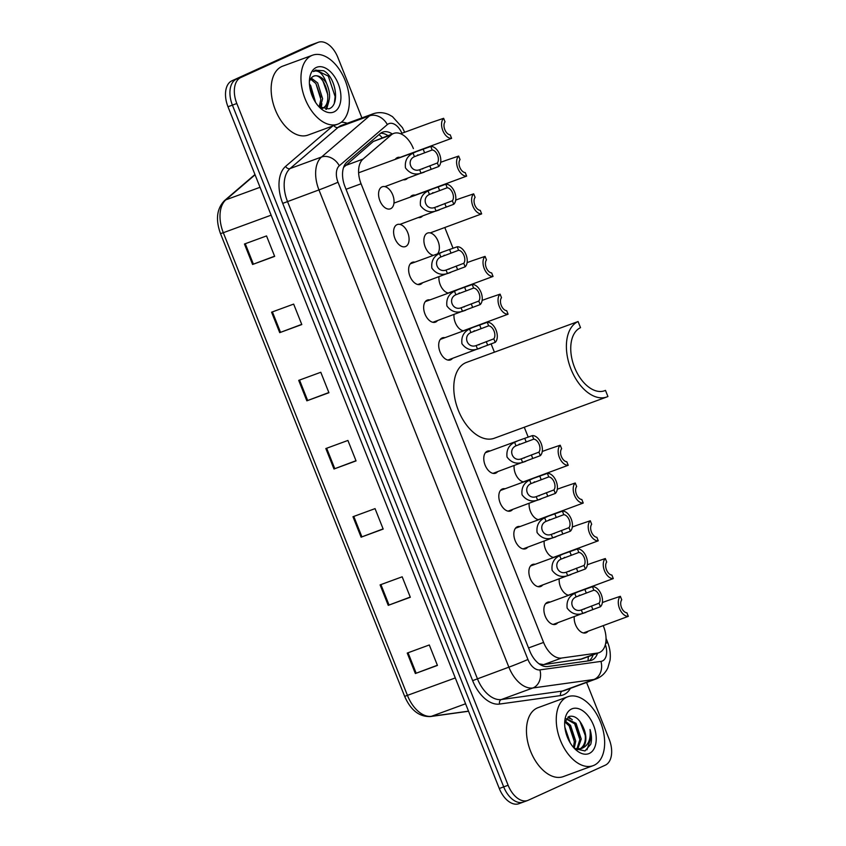 <?xml version="1.0" encoding="UTF-8"?>
<svg xmlns="http://www.w3.org/2000/svg" width="846" height="846" viewBox="0 0 846 846"><rect width="100%" height="100%" fill="white"/><g stroke="black" fill="none" stroke-linecap="round" stroke-linejoin="round"><path stroke-width="1.27" d="M542.698 584.988A11.749 7.032 -110.1 0 1 540.954 586.394A11.749 7.032 -110.1 0 1 540.657 586.521A11.749 7.032 -110.1 0 1 530.093 578.156A11.749 7.032 -110.1 0 1 532.271 564.578A11.749 7.032 -110.1 0 1 532.568 564.462A11.749 7.032 -110.1 0 1 535.116 564.303M527.671 547.214A11.749 7.032 -110.1 0 1 525.916 548.631A11.749 7.032 -110.1 0 1 525.62 548.747A11.749 7.032 -110.1 0 1 515.066 540.393A11.749 7.032 -110.1 0 1 517.234 526.815A11.749 7.032 -110.1 0 1 517.53 526.688A11.749 7.032 -110.1 0 1 520.089 526.54M512.644 509.451A11.749 7.032 -110.1 0 1 510.889 510.857A11.749 7.032 -110.1 0 1 510.593 510.984A11.749 7.032 -110.1 0 1 500.039 502.619A11.749 7.032 -110.1 0 1 502.207 489.041A11.749 7.032 -110.1 0 1 502.503 488.925A11.749 7.032 -110.1 0 1 505.051 488.766M497.607 471.677A11.749 7.032 -110.1 0 1 495.862 473.094A11.749 7.032 -110.1 0 1 495.566 473.21A11.749 7.032 -110.1 0 1 485.001 464.856A11.749 7.032 -110.1 0 1 487.18 451.278A11.749 7.032 -110.1 0 1 487.476 451.151A11.749 7.032 -110.1 0 1 490.024 451.003M452.515 358.376A11.749 7.032 -110.1 0 1 450.77 359.783A11.749 7.032 -110.1 0 1 450.474 359.91A11.749 7.032 -110.1 0 1 439.92 351.545A11.749 7.032 -110.1 0 1 442.088 337.966A11.749 7.032 -110.1 0 1 442.384 337.85A11.749 7.032 -110.1 0 1 444.933 337.691M437.488 320.602A11.749 7.032 -110.1 0 1 435.743 322.019A11.749 7.032 -110.1 0 1 435.447 322.136A11.749 7.032 -110.1 0 1 424.882 313.781A11.749 7.032 -110.1 0 1 427.061 300.203A11.749 7.032 -110.1 0 1 427.357 300.076A11.749 7.032 -110.1 0 1 429.905 299.928M422.461 282.839A11.749 7.032 -110.1 0 1 420.705 284.245A11.749 7.032 -110.1 0 1 420.409 284.372A11.749 7.032 -110.1 0 1 409.855 276.008A11.749 7.032 -110.1 0 1 412.023 262.429A11.749 7.032 -110.1 0 1 412.319 262.313A11.749 7.032 -110.1 0 1 414.878 262.154M405.678 246.482A11.749 7.032 -110.1 0 1 405.382 246.598A11.749 7.032 -110.1 0 1 394.828 238.244A11.749 7.032 -110.1 0 1 396.996 224.666A11.749 7.032 -110.1 0 1 397.292 224.539A11.749 7.032 -110.1 0 1 407.857 232.893A11.749 7.032 -110.1 0 1 405.678 246.482M390.651 208.708A11.749 7.032 -110.1 0 1 390.355 208.825A11.749 7.032 -110.1 0 1 379.791 200.47A11.749 7.032 -110.1 0 1 381.969 186.892A11.749 7.032 -110.1 0 1 382.265 186.776A11.749 7.032 -110.1 0 1 392.819 195.13A11.749 7.032 -110.1 0 1 390.651 208.708M557.726 622.751A11.749 7.032 -110.1 0 1 555.981 624.168A11.749 7.032 -110.1 0 1 555.685 624.285A11.749 7.032 -110.1 0 1 545.12 615.93A11.749 7.032 -110.1 0 1 547.299 602.352A11.749 7.032 -110.1 0 1 547.595 602.225A11.749 7.032 -110.1 0 1 550.143 602.077M407.391 178.369A11.749 7.032 -110.1 0 1 405.911 179.458A11.749 7.032 -110.1 0 1 405.615 179.574A11.749 7.032 -110.1 0 1 403.479 179.796M395.262 159.355A11.749 7.032 -110.1 0 1 397.229 157.642A11.749 7.032 -110.1 0 1 397.525 157.515A11.749 7.032 -110.1 0 1 400.444 157.451M422.418 216.132A11.749 7.032 -110.1 0 1 420.938 217.221A11.749 7.032 -110.1 0 1 420.642 217.348A11.749 7.032 -110.1 0 1 418.516 217.57M410.289 197.118A11.749 7.032 -110.1 0 1 412.256 195.405A11.749 7.032 -110.1 0 1 412.552 195.289A11.749 7.032 -110.1 0 1 415.471 195.225M433.49 255.333A11.749 7.032 -110.1 0 1 424.555 245.044A11.749 7.032 -110.1 0 1 427.293 233.179A11.749 7.032 -110.1 0 1 427.59 233.052A11.749 7.032 -110.1 0 1 437.541 240A11.749 7.032 -110.1 0 1 437.488 253.863M448.517 293.097A11.749 7.032 -110.1 0 1 438.979 276.769M463.545 330.871A11.749 7.032 -110.1 0 1 454.016 314.543M553.728 557.482A11.749 7.032 -110.1 0 1 544.19 541.154M568.755 595.246A11.749 7.032 -110.1 0 1 559.227 578.928M538.691 519.708A11.749 7.032 -110.1 0 1 529.162 503.391M523.663 481.945A11.749 7.032 -110.1 0 1 514.135 465.617M588.023 631.264A11.749 7.032 -110.1 0 1 586.278 632.681A11.749 7.032 -110.1 0 1 585.982 632.797A11.749 7.032 -110.1 0 1 577.702 628.694A11.749 7.032 -110.1 0 1 574.254 616.692M539.071 663.824L543.608 664.628L581.837 658.96M413.387 148.6A22.028 13.198 69.9 0 0 393.771 133.404A22.028 13.198 69.9 0 0 391.254 134.895L362.997 159.111A22.028 13.198 69.9 0 0 361.073 183.783L543.587 642.431A22.028 13.198 69.9 0 0 561.543 658.051L597.456 653.059A22.028 13.198 69.9 0 0 599.116 652.647A22.028 13.198 69.9 0 0 599.666 652.414A22.028 13.198 69.9 0 0 603.558 626.484L603.24 625.691M393.771 133.404L373.308 141.472L343.582 167.392M528.211 437.139L524.277 427.251M494.402 352.179L491.092 343.867M453.054 248.29L444.806 227.553M392.258 133.954A22.028 13.198 69.9 0 0 382.667 132.135A22.028 13.198 69.9 0 0 380.15 133.626L346.955 162.094A22.028 13.198 69.9 0 0 345.02 186.755L529.733 650.923A22.028 13.198 69.9 0 0 547.69 666.532L589.884 660.673A22.028 13.198 69.9 0 0 591.544 660.261A22.028 13.198 69.9 0 0 592.105 660.028A22.028 13.198 69.9 0 0 597.519 653.228M593.099 654.846A22.028 13.198 -110.1 0 1 589.176 660.768M586.574 682.447L609.183 739.256A22.028 13.198 -110.1 0 1 605.281 765.186L528.285 800.231A22.028 13.198 -110.1 0 1 527.735 800.464A22.028 13.198 -110.1 0 1 508.118 785.257L236.817 103.508A22.028 13.198 -110.1 0 1 240.708 77.578L317.705 42.533A22.028 13.198 -110.1 0 1 318.265 42.3A22.028 13.198 -110.1 0 1 337.882 57.507L361.908 117.901M527.735 800.464L523.314 802.082A22.028 13.198 -110.1 0 1 503.698 786.875L232.407 105.126A22.028 13.198 -110.1 0 1 236.298 79.196L313.295 44.151A22.028 13.198 -110.1 0 1 313.845 43.918A22.028 13.198 -110.1 0 0 313.295 44.151L236.298 79.196A22.028 13.198 -110.1 0 0 232.407 105.126L503.698 786.875A22.028 13.198 -110.1 0 0 523.314 802.082A22.028 13.198 -110.1 0 0 523.875 801.849M380.584 133.277A22.028 13.198 -110.1 0 1 387.849 135.572M523.314 802.082L518.905 803.7A22.028 13.198 -110.1 0 1 499.288 788.493L227.986 106.744A22.028 13.198 -110.1 0 1 231.878 80.814L308.875 45.769A22.028 13.198 -110.1 0 1 309.435 45.536L318.265 42.3M271.577 312.195L293.657 304.095L301.8 324.547L279.719 332.647L271.577 312.195M244.452 244.018L266.532 235.928L274.664 256.38L252.584 264.47L244.452 244.018M352.972 516.726L375.053 508.626L383.185 529.078L361.105 537.178L352.972 516.726M380.097 584.893L402.178 576.803L410.321 597.255L388.24 605.345L380.097 584.893M407.233 653.07L429.303 644.969L437.445 665.421L415.365 673.522L407.233 653.07M298.712 380.372L320.793 372.272L328.925 392.724L306.844 400.824L298.712 380.372M325.837 448.549L347.918 440.449L356.06 460.901L333.98 469.001L325.837 448.549M355.986 460.71L333.98 469.001M328.851 392.533L306.844 400.824M437.371 665.242L415.365 673.522M410.247 597.065L388.24 605.345M383.111 528.887L361.105 537.178M274.59 256.19L252.584 264.47M301.726 324.367L279.719 332.647M566.883 697.125A36.716 21.996 -110.1 0 1 567.814 696.744A36.716 21.996 -110.1 0 1 600.808 722.854A36.716 21.996 -110.1 0 1 594.019 765.302A36.716 21.996 -110.1 0 1 593.088 765.672A36.716 21.996 -110.1 0 1 560.094 739.563A36.716 21.996 -110.1 0 1 566.883 697.125M593.088 765.672L563.288 776.607A36.716 21.996 -110.1 0 1 530.294 750.497A36.716 21.996 -110.1 0 1 537.083 708.06A36.716 21.996 -110.1 0 1 538.003 707.679L567.814 696.744M589.302 753.437A23.942 14.34 -110.1 0 1 575.851 749.82A23.942 14.34 -110.1 0 1 564.906 719.988A23.942 14.34 -110.1 0 1 571.61 708.98A23.942 14.34 -110.1 0 1 593.532 725.255A23.942 14.34 -110.1 0 1 589.302 753.437M579.69 749.154C585.284 745.559 586.722 738.886 583.994 729.104C580.081 719.438 575.153 715.208 569.242 716.425L564.737 722.177M574.561 748.583L584.977 750.931L590.751 744.3C591.925 739.901 591.682 734.963 590.032 729.495C591.016 739.848 588.033 746.235 581.065 748.647L574.54 748.562M576.348 749.778L579.235 749.334M576.824 749.186L579.87 739.563L574.656 723.816L566.196 718.91M577.638 749.26L581.244 739.055L576.041 723.309L566.344 718.709M573.451 747.367L574.349 741.582L569.136 725.836L564.8 721.924M574.265 748.266L575.735 741.075L570.521 725.329L565.149 720.919M568.544 739.816L565.382 730.521M570.215 742.883L564.864 727.179M583.994 729.104A16.603 9.941 -110.1 0 1 581.065 748.647M572.308 719.766L568.406 716.816M568.396 739.499L565.488 730.997M574.275 739.647L569.517 726.333M579.796 737.627L575.026 724.303M570.172 718.709L567.878 717.165M585.316 735.597L579.891 721.289M586.976 749.81L591.111 737.384L590.032 729.495M606.91 396.943A40.386 24.185 -110.1 0 0 607.925 396.52L605.482 390.387A33.777 20.23 -110.1 0 1 604.636 390.736A33.777 20.23 -110.1 0 1 574.275 366.709A33.777 20.23 -110.1 0 1 580.525 327.666L578.082 321.533A40.386 24.185 -110.1 0 0 570.616 368.211A40.386 24.185 -110.1 0 0 606.91 396.943L494.307 438.239A40.386 24.185 -110.1 0 1 458.014 409.517A40.386 24.185 -110.1 0 1 465.48 362.828A40.386 24.185 -110.1 0 1 466.495 362.416L578.082 321.533M605.482 390.387L603.758 391.021M311.592 55.593A36.716 21.996 -110.1 0 1 312.512 55.223A36.716 21.996 -110.1 0 1 345.506 81.332A36.716 21.996 -110.1 0 1 338.717 123.77A36.716 21.996 -110.1 0 1 337.797 124.151A36.716 21.996 -110.1 0 1 304.803 98.041A36.716 21.996 -110.1 0 1 311.592 55.593M337.797 124.151L307.997 135.085A36.716 21.996 -110.1 0 1 274.992 108.975A36.716 21.996 -110.1 0 1 281.781 66.527A36.716 21.996 -110.1 0 1 282.712 66.147L312.512 55.223M321.892 108.425L323.669 107.886C330.469 102.852 331.399 94.636 326.493 83.215A16.603 9.941 -110.1 0 0 313.919 76.129A16.603 9.941 -110.1 0 0 313.506 76.299A16.603 9.941 -110.1 0 0 310.979 78.361L309.382 81.428M321.924 108.531C335.153 103.73 323.309 70.588 313.157 76.426M319.154 106.871L320.867 99.394L315.896 83.553L310.482 79.027M320.126 107.516L322.612 98.749L317.652 82.919L311.222 78.065M313.75 99.278L309.805 87.445M315.569 102.387L310.641 85.488L309.425 84.029M318.963 106.744L328.756 108.859C340.684 105.422 335.661 76.679 323.584 70.736L315.431 70.218L313.39 71.55L315.198 70.969C319.746 70.831 323.51 74.913 326.493 83.215M334.001 111.915A23.942 14.34 -110.1 0 1 320.56 108.299A23.942 14.34 -110.1 0 1 309.615 78.467A23.942 14.34 -110.1 0 1 316.309 67.458A23.942 14.34 -110.1 0 1 338.231 83.733A23.942 14.34 -110.1 0 1 334.001 111.915M315.981 69.996L315.431 70.218M321.12 108.066L321.903 103.73M326.545 109.324L328.914 101.16M313.686 99.162L309.858 87.783M320.433 107.696L320.655 106.67M320.803 97.322L315.928 83.595M325.837 109.335L327.666 104.1M327.814 94.752L322.939 81.026M334.35 102.958L335.132 96.634L328.311 76.108L315.865 70.038M583.423 632.956L628.324 616.343A11.009 6.599 69.9 0 1 619.526 608.517A11.009 6.599 69.9 0 1 620.351 596.303L608.084 600.459M620.351 596.303L621.747 599.825A7.339 4.399 69.9 0 0 621.524 607.608A7.339 4.399 69.9 0 0 626.918 612.832L628.324 616.343M568.396 595.182L613.287 578.579A11.009 6.599 69.9 0 1 604.488 570.743A11.009 6.599 69.9 0 1 605.313 558.54L593.057 562.696M605.313 558.54L606.719 562.051A7.339 4.399 69.9 0 0 606.497 569.834A7.339 4.399 69.9 0 0 611.891 575.058L613.287 578.579M553.369 557.419L598.259 540.806A11.009 6.599 69.9 0 1 589.461 532.98A11.009 6.599 69.9 0 1 590.286 520.766L578.019 524.922M590.286 520.766L591.682 524.287A7.339 4.399 69.9 0 0 591.47 532.071A7.339 4.399 69.9 0 0 596.864 537.295L598.259 540.806M538.331 519.645L583.232 503.042A11.009 6.599 69.9 0 1 574.434 495.206A11.009 6.599 69.9 0 1 575.259 483.003L562.992 487.159M575.259 483.003L576.655 486.513A7.339 4.399 69.9 0 0 576.433 494.297A7.339 4.399 69.9 0 0 581.837 499.521L583.232 503.042M523.304 481.882L568.205 465.268A11.009 6.599 69.9 0 1 559.407 457.443A11.009 6.599 69.9 0 1 560.232 445.229L547.965 449.385M560.232 445.229L561.628 448.75A7.339 4.399 69.9 0 0 561.406 456.533A7.339 4.399 69.9 0 0 566.799 461.757L568.205 465.268M463.185 330.807L508.086 314.194A11.009 6.599 69.9 0 1 499.277 306.368A11.009 6.599 69.9 0 1 500.102 294.154L487.846 298.31M500.102 294.154L501.509 297.676A7.339 4.399 69.9 0 0 501.287 305.459A7.339 4.399 69.9 0 0 506.68 310.683L508.086 314.194M448.158 293.033L493.049 276.43A11.009 6.599 69.9 0 1 484.25 268.594A11.009 6.599 69.9 0 1 485.075 256.391L472.808 260.547M485.075 256.391L486.471 259.902A7.339 4.399 69.9 0 0 486.26 267.685A7.339 4.399 69.9 0 0 491.653 272.909L493.049 276.43M430.191 232.914L481.66 213.89A11.009 6.599 69.9 0 1 472.861 206.064A11.009 6.599 69.9 0 1 473.686 193.85L461.43 198.006M473.686 193.85L475.092 197.361A7.339 4.399 69.9 0 0 474.87 205.144A7.339 4.399 69.9 0 0 480.264 210.368L481.66 213.89M415.153 195.14L466.632 176.116A11.009 6.599 69.9 0 1 457.834 168.291A11.009 6.599 69.9 0 1 458.659 156.076L446.392 160.232M458.659 156.076L460.055 159.598A7.339 4.399 69.9 0 0 459.843 167.381A7.339 4.399 69.9 0 0 465.237 172.605L466.632 176.116M400.126 157.377L451.605 138.353A11.009 6.599 69.9 0 1 442.807 130.517A11.009 6.599 69.9 0 1 443.632 118.313L431.365 122.469M443.632 118.313L445.028 121.824A7.339 4.399 69.9 0 0 444.806 129.607A7.339 4.399 69.9 0 0 450.209 134.831L451.605 138.353M593.86 590.212L576.126 596.895C567.751 600.544 572.763 613.139 581.318 609.955L599.031 603.219A7.339 4.399 69.9 0 0 599.254 595.436A7.339 4.399 69.9 0 0 593.86 590.212L592.464 586.701L578.717 591.587M584.004 609.205L584.575 608.993M592.464 586.701A11.009 6.599 69.9 0 1 601.263 594.527A11.009 6.599 69.9 0 1 600.438 606.741L553.136 624.443M585.929 612.398L582.714 613.466C576.464 615.423 571.272 613.636 567.148 608.105C566.344 601.231 568.861 596.324 574.73 593.384L577.786 591.946M600.438 606.741L599.031 603.219M579.753 595.129L579.14 595.351M578.833 552.449L561.088 559.121C552.724 562.78 557.736 575.375 566.291 572.192L584.004 565.456A7.339 4.399 69.9 0 0 584.226 557.673A7.339 4.399 69.9 0 0 578.833 552.449L577.427 548.927L563.69 553.823M568.967 571.441L569.538 571.219M577.427 548.927A11.009 6.599 69.9 0 1 586.225 556.753A11.009 6.599 69.9 0 1 585.4 568.967L538.098 586.669M570.902 574.635L567.687 575.692C561.437 577.649 556.245 575.862 552.121 570.331C551.306 563.468 553.834 558.561 559.692 555.621L562.759 554.183M585.4 568.967L584.004 565.456M564.726 557.355L564.113 557.588M563.796 514.675L546.061 521.358C537.696 525.006 542.709 537.601 551.264 534.418L568.977 527.682A7.339 4.399 69.9 0 0 569.199 519.899A7.339 4.399 69.9 0 0 563.796 514.675L562.4 511.164L548.663 516.049M553.94 533.667L554.511 533.456M562.4 511.164A11.009 6.599 69.9 0 1 571.198 518.989A11.009 6.599 69.9 0 1 570.373 531.203L523.071 548.906M555.864 536.861L552.66 537.929C546.4 539.885 541.218 538.088 537.094 532.568C536.279 525.694 538.807 520.787 544.665 517.847L547.732 516.409M570.373 531.203L568.977 527.682M549.699 519.592L549.086 519.814M548.768 476.911L531.034 483.584C522.659 487.243 527.671 499.838 536.227 496.655L553.95 489.919A7.339 4.399 69.9 0 0 554.162 482.135A7.339 4.399 69.9 0 0 548.768 476.911L547.373 473.39L533.636 478.286M538.913 495.904L539.484 495.682M547.373 473.39A11.009 6.599 69.9 0 1 556.171 481.215A11.009 6.599 69.9 0 1 555.346 493.43L508.044 511.132M540.837 499.098L537.622 500.155C531.373 502.112 526.18 500.324 522.056 494.794C521.252 487.92 523.78 483.024 529.638 480.084L532.694 478.646M555.346 493.43L553.95 489.919M534.661 481.818L534.059 482.051M533.741 439.137L515.997 445.821C507.632 449.469 512.644 462.064 521.199 458.881L538.913 452.145A7.339 4.399 69.9 0 0 539.135 444.362A7.339 4.399 69.9 0 0 533.741 439.137L532.335 435.627L518.598 440.512M523.885 458.13L524.446 457.919M532.335 435.627A11.009 6.599 69.9 0 1 541.144 443.452A11.009 6.599 69.9 0 1 540.319 455.656L493.017 473.369M525.81 461.324L522.595 462.392C516.346 464.338 511.153 462.55 507.029 457.03C506.225 450.157 508.742 445.25 514.611 442.31L517.667 440.872M540.319 455.656L538.913 452.145M519.634 444.044L519.021 444.277M488.65 325.826L470.915 332.51C462.54 336.169 467.552 348.753 476.108 345.58L493.821 338.834A7.339 4.399 69.9 0 0 494.043 331.061A7.339 4.399 69.9 0 0 488.65 325.826L487.254 322.315L473.506 327.212M478.794 344.83L479.365 344.608M487.254 322.315A11.009 6.599 69.9 0 1 496.052 330.141A11.009 6.599 69.9 0 1 495.227 342.355L447.925 360.058M480.718 348.023L477.504 349.081C471.254 351.037 466.061 349.25 461.937 343.719C461.133 336.845 463.65 331.949 469.519 329.009L472.576 327.561M495.227 342.355L493.821 338.834M474.543 330.744L473.94 330.976M473.623 288.063L455.878 294.746C447.513 298.395 452.525 310.99 461.081 307.807L478.794 301.07A7.339 4.399 69.9 0 0 479.016 293.287A7.339 4.399 69.9 0 0 473.623 288.063L472.216 284.542L458.479 289.438M463.756 307.056L464.327 306.844M472.216 284.542A11.009 6.599 69.9 0 1 481.014 292.378A11.009 6.599 69.9 0 1 480.19 304.581L432.888 322.294M465.691 310.249L462.476 311.317C456.227 313.263 451.034 311.476 446.91 305.945C446.096 299.082 448.623 294.175 454.482 291.236L457.549 289.797M480.19 304.581L478.794 301.07M459.515 292.97L458.902 293.202M458.585 250.289L440.851 256.973C432.486 260.631 437.498 273.216 446.054 270.043L463.767 263.296A7.339 4.399 69.9 0 0 463.989 255.524A7.339 4.399 69.9 0 0 458.585 250.289L457.189 246.778L443.452 251.674M448.729 269.292L449.3 269.07M457.189 246.778A11.009 6.599 69.9 0 1 465.987 254.604A11.009 6.599 69.9 0 1 465.163 266.818L417.861 284.52M450.654 272.475L447.449 273.544C441.189 275.5 436.007 273.713 431.883 268.182C431.069 261.308 433.596 256.412 439.455 253.472L442.521 252.023M465.163 266.818L463.767 263.296M444.488 255.206L443.875 255.439M447.206 187.759L429.461 194.432C421.097 198.091 426.109 210.686 434.664 207.503L452.377 200.766A7.339 4.399 69.9 0 0 452.599 192.983A7.339 4.399 69.9 0 0 447.206 187.759L445.8 184.238L432.063 189.134M437.34 206.752L437.911 206.53M445.8 184.238A11.009 6.599 69.9 0 1 454.598 192.063A11.009 6.599 69.9 0 1 453.773 204.277L399.894 224.401M439.275 209.945L436.06 211.003C429.81 212.959 424.618 211.172 420.494 205.641C419.679 198.778 422.207 193.871 428.065 190.932L431.132 189.493M453.773 204.277L452.377 200.766M433.099 192.666L432.486 192.899M432.169 149.985L414.434 156.669C406.069 160.317 411.071 172.912 419.637 169.729L437.35 162.992A7.339 4.399 69.9 0 0 437.562 155.209A7.339 4.399 69.9 0 0 432.169 149.985L430.773 146.474L417.036 151.36M422.313 168.978L422.884 168.766M430.773 146.474A11.009 6.599 69.9 0 1 439.571 154.3A11.009 6.599 69.9 0 1 438.746 166.514L384.867 186.628M424.237 172.172L421.033 173.24C414.773 175.196 409.591 173.398 405.467 167.878C404.652 161.004 407.18 156.098 413.038 153.158L416.105 151.72M438.746 166.514L437.35 162.992M418.072 154.903L417.459 155.125M579.51 659.637L597.456 653.059M379.029 134.588A22.028 17.216 49.4 0 1 382.128 137.676M588.256 656.623A22.028 17.491 82.1 0 1 587.959 660.938M543.608 664.628L561.543 658.051M528.549 647.941L543.587 642.431M346.035 189.293L361.073 183.783M345.052 165.689L362.997 159.111M373.308 141.472L391.254 134.895M401.892 133.266A14.689 8.798 69.9 0 0 388.642 123.759A14.689 8.798 69.9 0 0 387.331 124.595L339.288 165.774A14.689 8.798 69.9 0 0 338.009 182.218L527.925 659.468A14.689 8.798 69.9 0 0 539.896 669.884L600.946 661.403A14.689 8.798 69.9 0 0 602.426 660.969A14.689 8.798 69.9 0 0 605.366 644.631M596.811 678.661A29.367 17.597 -110.1 0 1 596.07 678.957L597.466 678.386C602.141 676.166 605.599 672.665 607.84 667.875L610.04 660.282C610.78 654.244 609.977 648.248 607.618 642.304A14.689 0.529 158.3 0 1 605.651 643.394M600.946 661.403A14.689 11.664 82.1 0 1 593.86 679.507L532.811 687.988A29.367 17.597 -110.1 0 1 508.869 667.166L318.953 189.916A29.367 17.597 -110.1 0 1 321.512 157.028L369.554 115.849A29.367 17.597 -110.1 0 1 372.177 114.168A29.367 17.597 -110.1 0 1 372.906 113.872L341.446 125.409A29.367 17.597 69.9 0 0 340.705 125.705A29.367 17.597 69.9 0 0 338.093 127.397L290.051 168.566A29.367 17.597 69.9 0 0 287.481 201.464L477.408 678.714A29.367 17.597 69.9 0 0 501.35 699.536L562.4 691.055A29.367 17.597 69.9 0 0 564.61 690.505L596.07 678.957A29.367 17.597 -110.1 0 1 593.86 679.507L562.4 691.055A3.67 2.919 -97.9 0 0 560.623 695.581L499.574 704.062A33.036 19.796 -110.1 0 1 472.639 680.639L282.723 203.389A33.036 19.796 -110.1 0 1 285.61 166.387L332.69 126.022M333.874 125.589A3.67 2.866 -130.6 0 0 338.093 127.397L369.554 115.849A14.689 11.474 49.4 0 1 387.331 124.595M570.363 688.39A33.036 19.796 -110.1 0 1 563.944 694.619A33.036 19.796 -110.1 0 1 560.623 695.581M341.298 122.236A33.036 19.796 -110.1 0 1 347.198 123.294M508.118 785.257L499.288 788.493M317.705 42.533L308.875 45.769M240.708 77.578L231.878 80.814M236.817 103.508L227.986 106.744M539.896 669.884A14.689 11.664 82.1 0 1 532.811 687.988L501.35 699.536A3.67 2.919 -97.9 0 0 499.574 704.062M527.925 659.468A14.689 0.529 158.3 0 1 508.869 667.166L472.639 680.639M339.288 165.774A14.689 11.474 49.4 0 0 321.512 157.028L290.051 168.566A3.67 2.866 -130.6 0 1 285.61 166.387M338.009 182.218A14.689 0.529 158.3 0 1 318.953 189.916L282.723 203.389M455.296 677.942L404.663 696.374L220.499 233.602L223.312 232.713L407.476 695.486A29.367 17.597 69.9 0 0 431.418 716.308A7.339 5.827 82.1 0 1 430.445 716.551C419.278 716.932 410.68 710.206 404.663 696.374M220.499 233.602C215.444 219.653 216.766 208.666 224.465 200.639A7.339 5.742 49.4 0 1 225.882 199.825A29.367 17.597 69.9 0 0 223.312 232.713L271.132 215.17M255.069 174.794L225.882 199.825L260.039 187.294M465.575 703.777L431.418 716.308L468.504 711.158M326.651 448.243L334.794 468.695M353.787 516.42L361.919 536.872M380.912 584.597L389.054 605.049M408.047 652.774L416.179 673.226M299.526 380.076L307.658 400.518M272.391 311.899L280.534 332.351M245.266 243.722L253.398 264.174M582.714 613.466L581.318 609.955M576.126 596.895L574.73 593.384M586.289 592.993L584.893 589.472M592.866 609.511L591.46 606M567.687 575.692L566.291 572.192M561.088 559.121L559.692 555.621M571.262 555.219L569.855 551.708M577.829 571.748L576.433 568.226M552.66 537.929L551.264 534.418M546.061 521.358L544.665 517.847M556.224 517.456L554.828 513.934M562.802 533.974L561.406 530.463M537.622 500.155L536.227 496.655M531.034 483.584L529.638 480.084M541.197 479.682L539.801 476.171M547.774 496.211L546.379 492.689M522.595 462.392L521.199 458.881M515.997 445.821L514.611 442.31M526.17 441.919L524.774 438.397M532.747 458.437L531.341 454.926M477.504 349.081L476.108 345.58M470.915 332.51L469.519 329.009M481.078 328.608L479.682 325.097M487.656 345.126L486.249 341.615M462.476 311.317L461.081 307.807M455.878 294.746L454.482 291.236M466.051 290.834L464.644 287.323M472.628 307.362L471.222 303.841M447.449 273.544L446.054 270.043M440.851 256.973L439.455 253.472M451.013 253.07L449.617 249.549M457.591 269.588L456.195 266.078M436.06 211.003L434.664 207.503M429.461 194.432L428.065 190.932M439.634 190.53L438.228 187.019M446.202 207.059L444.806 203.537M421.033 173.24L419.637 169.729M414.434 156.669L413.038 153.158M424.597 152.766L423.201 149.245M431.174 169.285L429.779 165.774M581.234 659.203L599.116 652.647M404.684 132.357L402.463 127.693L392.47 116.632L389.033 114.696C383.703 112.275 378.331 112 372.906 113.872M607.618 642.304L606.053 638.36M224.465 200.639L254.953 174.509M468.547 711.253L430.445 716.551M323.214 108.077L322.062 108.5M607.798 600.554L602.373 602.542M592.76 562.791L587.346 564.768M577.733 525.017L572.319 527.005M562.706 487.254L557.292 489.231M547.669 449.48L542.254 451.468M487.55 298.405L482.135 300.393M472.523 260.631L467.108 262.62M461.133 198.101L455.719 200.09M446.106 160.328L440.692 162.316M431.079 122.564L400.602 133.742M578.431 591.703L545.543 603.758M563.404 553.929L530.516 565.995M548.367 516.166L515.489 528.221M533.34 478.392L500.462 490.458M518.312 440.629L485.424 452.684M473.221 327.317L440.332 339.383M458.194 289.544L425.305 301.61M443.167 251.78L410.278 263.846M431.777 189.24L393.961 203.114M416.74 151.476L358.609 172.796"/></g></svg>
